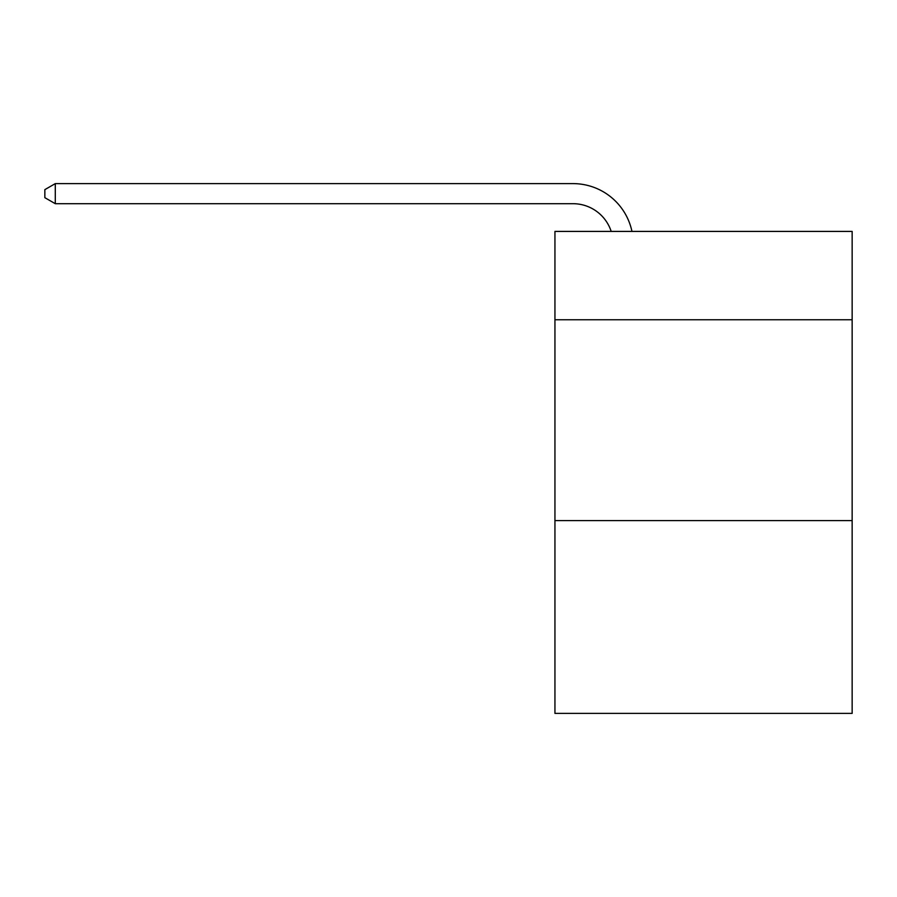 <?xml version="1.0" encoding="UTF-8"?>
<svg xmlns="http://www.w3.org/2000/svg" width="897" height="897" viewBox="0 0 897 897"><rect width="100%" height="100%" fill="white"/><g stroke="black" fill="none" stroke-linecap="round" stroke-linejoin="round"><path stroke-width="1.35" d="M852.15 319.769L852.15 231.415L554.94 231.415L554.94 319.769L852.15 319.769L852.15 713.384L554.94 713.384L554.94 319.769M852.15 520.596L554.94 520.596M573.004 183.616L55.289 183.616L573.004 183.616A60.245 60.245 97 0 1 631.959 231.415M573.004 203.697A40.163 40.163 -83 0 1 611.193 231.415A40.163 40.163 -83 0 0 573.004 203.697A40.163 40.163 -83 0 1 611.193 231.415A40.163 40.163 -83 0 0 573.004 203.697A40.163 40.163 -83 0 1 611.193 231.415A40.163 40.163 -83 0 0 573.004 203.697A40.163 40.163 -83 0 1 611.193 231.415A40.163 40.163 -83 0 0 573.004 203.697A40.163 40.163 -83 0 1 611.193 231.415A40.163 40.163 -83 0 0 573.004 203.697A40.163 40.163 -83 0 1 611.193 231.415A40.163 40.163 -83 0 0 573.004 203.697A40.163 40.163 -83 0 1 611.193 231.415A40.163 40.163 -83 0 0 573.004 203.697A40.163 40.163 -83 0 1 611.193 231.415A40.163 40.163 -83 0 0 573.004 203.697A40.163 40.163 -83 0 1 611.193 231.415A40.163 40.163 -83 0 0 573.004 203.697A40.163 40.163 -83 0 1 611.193 231.415A40.163 40.163 -83 0 0 573.004 203.697A40.163 40.163 -83 0 1 611.193 231.415A40.163 40.163 -83 0 0 573.004 203.697A40.163 40.163 -83 0 1 611.193 231.415A40.163 40.163 -83 0 0 573.004 203.697A40.163 40.163 -83 0 1 611.193 231.415A40.163 40.163 -83 0 0 573.004 203.697A40.163 40.163 -83 0 1 611.193 231.415A40.163 40.163 -83 0 0 573.004 203.697A40.163 40.163 -83 0 1 611.193 231.415A40.163 40.163 -83 0 0 573.004 203.697A40.163 40.163 -83 0 1 611.193 231.415A40.163 40.163 -83 0 0 573.004 203.697A40.163 40.163 -83 0 1 611.193 231.415A40.163 40.163 -83 0 0 573.004 203.697A40.163 40.163 -83 0 1 611.193 231.415A40.163 40.163 -83 0 0 573.004 203.697A40.163 40.163 -83 0 1 611.193 231.415A40.163 40.163 -83 0 0 573.004 203.697A40.163 40.163 -83 0 1 611.193 231.415A40.163 40.163 -83 0 0 573.004 203.697A40.163 40.163 -83 0 1 611.193 231.415A40.163 40.163 -83 0 0 573.004 203.697A40.163 40.163 -83 0 1 611.193 231.415A40.163 40.163 -83 0 0 573.004 203.697A40.163 40.163 -83 0 1 611.193 231.415A40.163 40.163 -83 0 0 573.004 203.697A40.163 40.163 -83 0 1 611.193 231.415A40.163 40.163 -83 0 0 573.004 203.697A40.163 40.163 -83 0 1 611.193 231.415A40.163 40.163 -83 0 0 573.004 203.697A40.163 40.163 -83 0 1 611.193 231.415A40.163 40.163 -83 0 0 573.004 203.697A40.163 40.163 -83 0 1 611.193 231.415A40.163 40.163 -83 0 0 573.004 203.697A40.163 40.163 -83 0 1 611.193 231.415A40.163 40.163 -83 0 0 573.004 203.697A40.163 40.163 -83 0 1 611.193 231.415A40.163 40.163 -83 0 0 573.004 203.697A40.163 40.163 -83 0 1 611.193 231.415A40.163 40.163 -83 0 0 573.004 203.697A40.163 40.163 -83 0 1 611.193 231.415A40.163 40.163 -83 0 0 573.004 203.697A40.163 40.163 -83 0 1 611.193 231.415A40.163 40.163 -83 0 0 573.004 203.697A40.163 40.163 -83 0 1 611.193 231.415A40.163 40.163 -83 0 0 573.004 203.697A40.163 40.163 -83 0 1 611.193 231.415A40.163 40.163 -83 0 0 573.004 203.697A40.163 40.163 -83 0 1 611.193 231.415A40.163 40.163 -83 0 0 573.004 203.697L55.289 203.697L44.85 197.676L44.85 189.637L55.289 183.616L55.289 203.697"/></g></svg>
